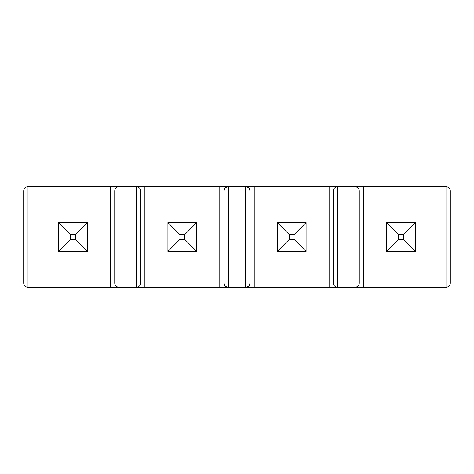 <?xml version="1.0" encoding="UTF-8"?>
<svg xmlns="http://www.w3.org/2000/svg" width="474" height="474" viewBox="0 0 474 474"><rect width="100%" height="100%" fill="white"/><g stroke="black" fill="none" stroke-linecap="round" stroke-linejoin="round"><path stroke-width="0.71" d="M415.431 222.579L415.431 251.421L386.588 251.421L386.588 222.579L415.431 222.579L415.431 251.421L403.386 239.376L403.386 234.624L398.634 234.624L398.634 239.376L403.386 239.376L403.386 234.624L415.431 222.579L403.386 234.624L398.634 234.624L386.588 222.579L415.431 222.579M415.431 251.421L386.588 251.421L398.634 239.376L403.386 239.376L415.431 251.421M398.634 234.624L398.634 239.376L386.588 251.421L386.588 222.579L398.634 234.624M306.091 222.579L306.091 251.421L277.249 251.421L277.249 222.579L306.091 222.579L306.091 251.421L294.046 239.376L294.046 234.624L289.294 234.624L289.294 239.376L294.046 239.376L294.046 234.624L306.091 222.579L294.046 234.624L289.294 234.624L277.249 222.579L306.091 222.579M306.091 251.421L277.249 251.421L289.294 239.376L294.046 239.376L306.091 251.421M289.294 234.624L289.294 239.376L277.249 251.421L277.249 222.579L289.294 234.624M196.751 222.579L196.751 251.421L167.909 251.421L167.909 222.579L196.751 222.579L196.751 251.421L184.706 239.376L184.706 234.624L179.954 234.624L179.954 239.376L184.706 239.376L184.706 234.624L196.751 222.579L184.706 234.624L179.954 234.624L167.909 222.579L196.751 222.579M196.751 251.421L167.909 251.421L179.954 239.376L184.706 239.376L196.751 251.421M179.954 234.624L179.954 239.376L167.909 251.421L167.909 222.579L179.954 234.624M87.412 222.579L87.412 251.421L58.569 251.421L58.569 222.579L87.412 222.579L87.412 251.421L75.366 239.376L75.366 234.624L70.614 234.624L70.614 239.376L75.366 239.376L75.366 234.624L87.412 222.579L75.366 234.624L70.614 234.624L58.569 222.579L87.412 222.579M87.412 251.421L58.569 251.421L70.614 239.376L75.366 239.376L87.412 251.421M70.614 234.624L70.614 239.376L58.569 251.421L58.569 222.579L70.614 234.624M113.736 287.368L28.007 287.368A4.307 4.307 0 0 1 23.7 283.061L23.7 190.939A4.307 4.307 0 0 1 28.007 186.632L113.736 186.632M118.393 186.632L136.927 186.632M141.584 186.632L223.076 186.632M227.733 186.632L246.267 186.632M250.924 186.632L332.416 186.632M337.073 186.632L355.607 186.632M360.264 186.632L445.993 186.632A4.307 4.307 0 0 1 450.3 190.939L450.3 283.061A4.307 4.307 0 0 1 445.993 287.368L360.264 287.368M246.267 287.368L227.733 287.368M223.076 287.368L141.584 287.368M136.927 287.368L118.393 287.368M355.607 287.368L337.073 287.368M332.416 287.368L250.924 287.368M28.007 283.061L110.442 283.061L110.442 190.939L28.007 190.939L28.007 283.061L23.7 283.061C23.955 285.674 25.389 287.108 28.007 287.368L28.007 283.061L28.007 287.368L110.442 287.368L110.442 283.061L28.007 283.061L28.007 190.939L23.7 190.939L23.7 283.061L28.007 283.061M219.782 283.061L219.782 190.939L144.878 190.939L144.878 283.061L219.782 283.061L144.878 283.061L144.878 287.368L219.782 287.368L219.782 283.061L219.782 287.368L445.993 287.368C448.611 287.108 450.045 285.674 450.3 283.061L445.993 283.061L445.993 190.939L363.558 190.939L363.558 283.061L445.993 283.061L445.993 287.368L445.993 283.061L450.3 283.061L450.3 190.939L445.993 190.939L445.993 283.061L363.558 283.061L363.558 287.368L363.558 283.061L359.256 283.061A4.307 4.307 0 0 1 354.949 287.368C357.562 287.108 359.002 285.674 359.256 283.061L354.949 283.061L354.949 190.939L337.731 190.939L337.731 283.061L354.949 283.061L354.949 287.368L354.949 283.061L359.256 283.061L359.256 190.939L359.256 283.061L363.558 283.061L363.558 190.939L450.3 190.939C450.045 188.326 448.611 186.892 445.993 186.632L445.993 190.939L445.993 186.632L363.558 186.632L363.558 190.939L363.558 186.632L354.949 186.632A4.307 4.307 0 0 1 359.256 190.939L354.949 190.939L354.949 283.061L337.731 283.061L337.731 287.368L337.731 283.061L333.423 283.061L333.423 190.939L333.423 283.061C333.684 285.674 335.118 287.108 337.731 287.368A4.307 4.307 0 0 1 333.423 283.061L337.731 283.061L337.731 190.939L359.256 190.939C359.002 188.326 357.562 186.892 354.949 186.632L354.949 190.939L354.949 186.632L337.731 186.632L337.731 190.939L333.423 190.939L337.731 190.939L337.731 186.632C335.118 186.892 333.684 188.326 333.423 190.939A4.307 4.307 0 0 1 337.731 186.632L329.122 186.632L329.122 190.939L254.218 190.939L254.218 283.061L329.122 283.061L329.122 190.939L333.423 190.939L329.122 190.939L329.122 186.632L254.218 186.632L254.218 190.939L329.122 190.939L329.122 287.368L329.122 283.061L254.218 283.061L254.218 287.368L254.218 283.061L249.917 283.061A4.307 4.307 0 0 1 245.609 287.368C248.222 287.108 249.662 285.674 249.917 283.061L245.609 283.061L245.609 190.939L228.391 190.939L228.391 283.061L245.609 283.061L245.609 287.368L245.609 283.061L249.917 283.061L249.917 190.939L249.917 283.061L254.218 283.061L254.218 186.632L245.609 186.632A4.307 4.307 0 0 1 249.917 190.939L245.609 190.939L245.609 283.061L228.391 283.061L228.391 287.368L228.391 283.061L224.084 283.061L224.084 190.939L224.084 283.061C224.338 285.674 225.778 287.108 228.391 287.368A4.307 4.307 0 0 1 224.084 283.061L228.391 283.061L228.391 190.939L249.917 190.939C249.662 188.326 248.222 186.892 245.609 186.632L245.609 190.939L245.609 186.632L228.391 186.632L228.391 190.939L224.084 190.939L228.391 190.939L228.391 186.632C225.778 186.892 224.338 188.326 224.084 190.939A4.307 4.307 0 0 1 228.391 186.632L219.782 186.632L219.782 190.939L224.084 190.939L219.782 190.939L219.782 186.632L28.007 186.632A4.307 4.307 0 0 0 23.7 190.939L28.007 190.939L28.007 186.632L28.007 190.939L114.744 190.939L114.744 283.061L114.744 190.939A4.307 4.307 0 0 1 119.051 186.632A4.307 4.307 0 0 0 114.744 190.939L119.051 190.939L119.051 283.061L136.269 283.061L136.269 190.939L110.442 190.939L110.442 186.632L110.442 287.368L119.051 287.368A4.307 4.307 0 0 1 114.744 283.061L110.442 283.061L114.744 283.061C114.998 285.674 116.438 287.108 119.051 287.368L119.051 283.061L114.744 283.061L119.051 283.061L119.051 287.368L136.269 287.368L136.269 283.061L119.051 283.061L119.051 186.632L119.051 190.939L136.269 190.939L136.269 287.368C138.882 287.108 140.316 285.674 140.577 283.061L136.269 283.061L140.577 283.061A4.307 4.307 0 0 1 136.269 287.368L144.878 287.368L144.878 283.061L140.577 283.061L140.577 190.939L140.577 283.061L144.878 283.061L144.878 186.632L144.878 190.939L219.782 190.939L219.782 283.061L224.084 283.061L219.782 283.061M333.423 283.061L329.122 283.061L333.423 283.061M140.577 190.939L136.269 190.939L136.269 186.632L136.269 190.939L140.577 190.939A4.307 4.307 0 0 0 136.269 186.632A4.307 4.307 0 0 1 140.577 190.939L144.878 190.939L140.577 190.939"/></g></svg>
